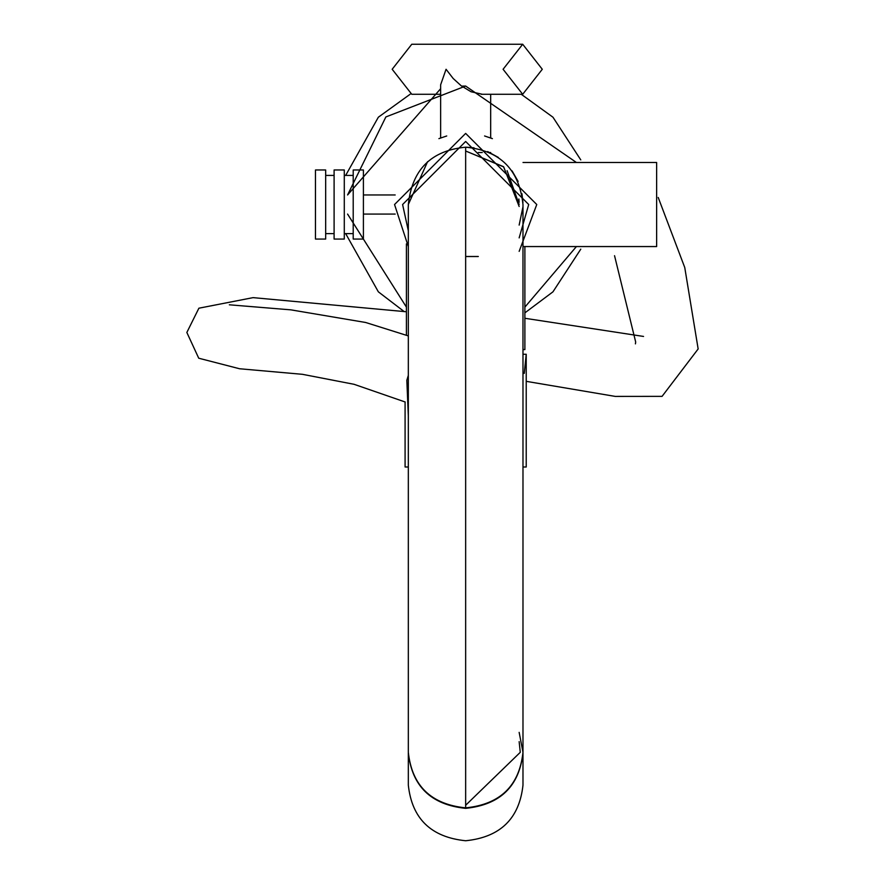 <?xml version="1.0" encoding="UTF-8"?>
<svg xmlns="http://www.w3.org/2000/svg" width="885" height="885" viewBox="0 0 885 885"><rect width="100%" height="100%" fill="white"/><g stroke="black" fill="none" stroke-linecap="round" stroke-linejoin="round"><path stroke-width="1.33" d="M440.63 137.938L440.63 84.827L446.062 69.273L453.164 78.477L461.196 85.779L471.052 91.763L482.248 94.252M522.692 44.25L542.284 69.273L522.692 94.286L503.089 69.273L522.692 44.25L411.768 44.25L392.177 69.273L411.768 94.286L440.63 94.286M482.248 152.519L478.276 152.519M490.677 152.519L489.77 152.519M446.737 135.969L438.905 138.635M490.677 94.286L490.677 137.938L492.403 138.635L484.571 135.969M408.328 246.605L394.544 204.523L465.654 133.414L536.764 204.523L519.152 251.362M408.328 415.784L406.834 380.307L408.328 375.406L406.834 380.307L408.328 415.784M478.309 256.495L465.654 256.495M478.177 256.528L465.654 256.528M637.123 246.561L576.799 246.561M576.799 162.486L637.123 162.486M656.637 190.076L656.637 218.96M523.013 162.486L656.637 162.486L656.637 246.561L523.013 246.561M395.186 194.965L363.403 194.965M507.105 170.683L519.152 204.523M344.287 231.737L344.287 233.618L353.203 233.618M353.203 239.061L353.203 169.975L363.403 169.975L363.403 239.061L353.203 239.061M334.099 239.061L334.099 169.975L344.287 169.975L344.287 239.061L334.099 239.061M325.669 231.162L325.669 233.618L334.099 233.618M315.469 239.061L315.469 169.975L325.669 169.975L325.669 239.061L315.469 239.061M408.328 230.786L402.598 204.523L465.654 141.467L528.71 204.523L519.152 237.888M522.98 752.316L522.98 204.512C519.241 169.599 500.136 150.494 465.654 147.187L465.654 807.872C500.224 804.343 519.329 785.825 522.98 752.316L519.152 732.36M427.599 161.645L408.328 204.512L408.328 752.316C411.979 785.825 431.084 804.343 465.654 807.872M408.328 204.523L408.35 205.995M522.935 202.521L521.951 193.704M518.123 181.425L512.072 170.882M498.321 157.419L487.635 151.578M474.017 147.806L466.306 147.198M519.152 204.512L503.476 166.668L465.654 151.003L503.698 166.911L519.152 206.504M519.108 202.256L518.864 198.981M576.412 162.486L465.654 86.055L461.649 86.122L465.654 86.055L576.412 162.486L465.654 86.055L385.871 116.942L347.573 194.965L440.63 88.721L347.573 194.965M347.573 214.07L406.414 307.117M524.882 307.117L576.412 246.561M465.654 808.348C431.084 804.808 411.979 786.289 408.328 752.781L408.328 785.183C411.979 818.691 431.084 837.221 465.654 840.75C500.224 837.221 519.329 818.691 522.98 785.183L522.98 752.781C519.329 786.289 500.224 804.808 465.654 808.348M465.654 805.261L520.269 752.316L519.152 741.652M522.98 349.575L524.882 349.575L524.882 246.561M522.98 354.254L526.221 354.254L526.221 466.992L522.98 466.992M526.221 354.254L524.263 373.37L522.98 373.37M405.087 401.956L405.087 466.992L408.328 466.992M522.692 94.286L481.208 94.286M363.403 214.07L395.186 214.07M344.287 175.418L353.203 175.418M325.669 175.418L334.099 175.418M522.924 207.001L519.152 225.1M465.654 147.187C431.172 150.494 412.067 169.599 408.328 204.512M345.659 233.618L378.349 291.829L404.257 311.642M524.882 312.859L552.959 291.829L580.781 249.15M580.781 159.897L552.959 117.207L521.276 94.286M410.186 94.208L378.349 117.207L345.659 175.418M406.414 335.216L406.414 243.873M635.43 343.878L635.673 341.986L614.544 255.699M526.221 381.335L615.23 396.403L662.068 396.358L698.154 348.955L684.758 267.536L658.208 197.466M643.55 336.444L524.882 318.279M406.414 311.763L253.055 297.637L198.893 308.201L186.846 332.461L198.727 358.215L239.57 368.757L302.427 374.311L354.055 384.3L405.219 402.011M408.328 335.913L365.682 322.494L290.944 309.861L229.348 304.805"/></g></svg>
